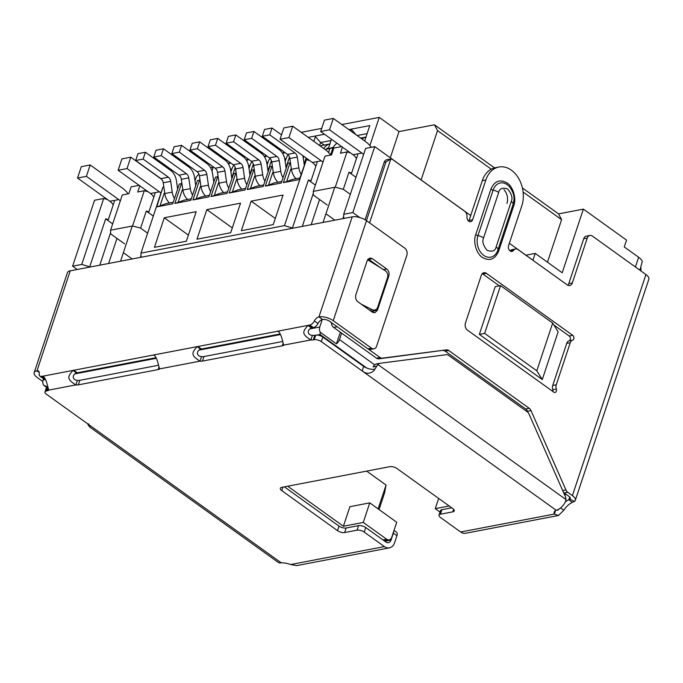 <?xml version="1.0" encoding="UTF-8"?>
<svg xmlns="http://www.w3.org/2000/svg" width="683" height="683" viewBox="0 0 683 683"><rect width="100%" height="100%" fill="white"/><g stroke="black" fill="none" stroke-linecap="round" stroke-linejoin="round"><path stroke-width="1.02" d="M343.404 526.234L349.909 506.684L369.768 502.876L396.738 522.247L391.743 537.248A5.276 3.842 -100.8 0 1 389.139 539.843A5.276 3.842 -100.8 0 1 386.638 539.211L363.262 522.427L343.404 526.234L287.688 486.228M449.158 505.983L435.267 508.647L440.023 512.062M47.007 386.749L43.592 385.195L46.512 387.295L43.61 385.212M366.908 368.111L320.071 334.482L320.25 332.245A5.276 3.842 -100.8 0 1 319.764 327.012L310.424 328.805M45.402 379.535L43.106 379.97A5.276 3.842 79.2 0 0 43.592 385.195M341.654 333.159L339.511 339.588A5.276 2.86 125.7 0 1 336.429 343.865L320.25 332.245M438.657 498.445L435.267 508.647M366.651 471.108L386.057 485.05L378.126 508.886M369.768 502.876L363.262 522.427M77.222 269.495L72.611 266.182L94.544 200.264L103.679 198.514L107.436 199.513M43.106 379.97L43.55 378.638M322.248 319.524L319.764 327.012M479.346 334.38L495.226 286.638L500.545 285.622L484.665 333.364L479.346 334.38L542.268 379.56L558.148 331.827L552.684 323.059L500.545 285.622M522.393 187.919L558.549 213.881L583.376 209.126L626.524 240.109L624.253 246.93L638.639 257.26A13.182 5.498 18.4 0 1 642.259 261.469L639.911 270.22M583.376 209.126L562.203 272.773L535.233 253.41L532.962 260.232L509.347 243.276M470.707 215.529L374.745 146.623L352.821 212.55L359.736 217.518M386.057 485.05L384.597 492.853L379.048 509.535M210.501 167.677L213.241 167.147M228.626 146.222L229.975 145.966M246.717 142.756L248.066 142.499M264.799 139.298L266.157 139.033M301.22 132.323L321.693 128.404M341.833 124.554L379.244 117.391L399.017 131.588L434.49 124.801L494.501 167.89M124.562 243.857L110.629 233.851L110.578 230.188L122.3 194.945L128.856 193.69L131.127 186.869L139.136 185.341M103.679 198.514L81.747 264.441L72.611 266.182M81.747 264.441L90.344 266.985M340.313 332.194L336.429 343.865M352.821 212.55L343.686 214.3L343.737 217.971L344.3 218.372M293.05 228.182L284.452 225.638L140.98 253.103L141.031 256.765L141.594 257.175M484.665 333.364L536.804 370.801L542.268 379.56M552.684 323.059L536.804 370.801M343.686 214.3L365.61 148.373L374.745 146.623M342.448 147.135L340.433 153.197L346.99 151.942L350.396 152.847M525.944 255.194L535.233 253.41M558.549 213.881L561.597 219.678L547.459 262.187M434.49 124.801L437.538 130.607L491.248 169.162M523.101 192.043L561.597 219.678M437.538 130.607L421.129 179.936M390.3 157.799L399.017 131.588M379.244 117.391L369.879 145.556M211.961 171.023L213.327 166.908M217.416 154.623L217.74 153.632M223.17 157.525L222.837 158.516M364.679 140.954L369.793 125.587L348.859 129.591M324.502 134.252L308.246 137.368M273.174 144.079L271.825 144.335M255.083 147.545L253.734 147.801M236.992 151.003L235.644 151.259M198.924 174.114L196.354 176.769L195.014 180.79M112.678 223.879L105.66 218.842L108.341 219.55L114.394 201.365M105.66 218.842L89.78 266.575M140.98 253.103L162.913 187.176L156.774 206.864L172.731 203.816L179.313 184.034L181.439 183.625L174.865 203.406L190.822 200.35L197.404 180.577L199.53 180.167L192.947 199.94L208.913 196.883L215.495 177.11L217.621 176.701L211.038 196.482L227.004 193.426L233.577 173.644L235.712 173.243L229.129 193.016L245.095 189.959L251.668 170.187L253.794 169.777L247.22 189.558L263.177 186.502L269.759 166.72L271.885 166.319L265.311 186.092L281.268 183.035L287.85 163.263L289.976 162.853L283.394 182.626L299.359 179.578L306.377 159.711L284.452 225.638M197.003 239.187L230.7 232.732L240.527 203.184L206.829 209.63L197.003 239.187M196.192 211.67L164.27 217.775L154.435 247.331L186.357 241.219L196.192 211.67M283.086 195.031L273.26 224.587L241.338 230.7L251.165 201.143L283.086 195.031M355.988 177.298L348.979 172.27L351.66 172.978L357.704 154.793M228.865 163.783L229.445 162.033M319.618 145.539L320.626 142.525L315.418 136.557L313.813 141.364M324.152 145.052L320.626 142.525L331.033 140.527M356.099 134.799L351.591 129.633L351.079 131.187M357.132 135.533L367.121 133.62M123.367 252.676L132.143 258.977M306.377 159.711L309.783 160.625M317.091 162.571L311.047 180.756L308.366 180.039L292.486 227.781M299.888 177.99L292.392 179.433L286.647 181.635L290.762 169.247L291.436 169.427M283.394 182.626L286.647 181.635M289.976 162.853L290.497 162.989M281.797 181.456L274.301 182.89L268.556 185.102L272.679 172.714L273.345 172.893M265.311 186.092L268.556 185.102M271.885 166.319L272.406 166.456M263.706 184.922L256.21 186.357L250.465 188.568L254.588 176.171L255.254 176.351M247.22 189.558L250.465 188.568M253.794 169.777L254.324 169.913M245.615 188.38L238.119 189.814L232.374 192.025L236.497 179.638L237.163 179.817M229.129 193.016L232.374 192.025M235.712 173.243L236.233 173.38M227.524 191.846L220.037 193.28L214.283 195.492L218.406 183.095L219.072 183.275M211.038 196.482L214.283 195.492M217.621 176.701L218.142 176.846M209.442 195.304L201.946 196.738L196.2 198.949L200.315 186.561L200.99 186.741M192.947 199.94L196.2 198.949M199.53 180.167L200.051 180.303M191.351 198.77L183.855 200.204L178.109 202.416L182.233 190.028L182.899 190.198M174.865 203.406L178.109 202.416M181.439 183.625L181.96 183.77M173.26 202.228L165.764 203.662L160.018 205.873L164.142 193.485L164.808 193.665M156.774 206.864L160.018 205.873M163.348 187.091L163.877 187.227M232.297 227.917L206.829 209.63M188.397 235.106L164.27 217.775M275.292 218.466L251.165 201.143M348.979 172.27L343.31 189.319L335.268 187.176L313.284 191.385L325.006 156.151L331.562 154.896L333.833 148.074L341.662 146.572M335.268 187.176L346.99 151.942M333.227 147.528L329.855 148.553L328.54 152.514M325.74 149.944L327.123 148.339L328.608 147.81M304.131 163.997L306.129 157.995M286.04 167.463L289.49 157.09M267.949 170.921L271.399 160.556M249.858 174.387L253.308 164.022M231.768 177.845L235.217 167.48M241.731 154.401L241.398 155.391M259.822 150.943L259.489 151.933M246.956 160.326L247.536 158.576M277.913 147.477L277.58 148.467M265.047 156.859L265.627 155.109M283.129 153.393L283.718 151.643M331.46 139.247L328.284 148.783L333.389 147.221M110.578 230.188L132.57 225.971L144.284 190.736L137.727 191.991L139.784 185.81M132.57 225.971L140.604 228.113L147.613 233.151M325.936 213.779L334.849 220.182M308.366 180.039L315.375 185.076M313.284 191.385L313.335 195.048L327.268 205.054M343.31 189.319L350.319 194.348M329.855 148.553L325.953 149.304M144.284 190.736L148.049 191.744M154.998 193.596L148.954 211.781L146.273 211.064L140.604 228.113M146.273 211.064L153.282 216.101M164.868 194.006L164.142 193.485M290.762 169.247L291.487 169.768M182.95 190.548L182.233 190.028M272.679 172.714L273.396 173.234M201.041 187.082L200.315 186.561M254.588 176.171L255.314 176.692M219.132 183.616L218.406 183.095M236.497 179.638L237.223 180.158M230.495 169.273L231.887 169.008A15.82 11.526 -100.8 0 1 233.791 165.218M231.887 169.008L230.914 171.937M230.752 162.972A15.82 11.526 79.2 0 0 228.481 164.022M143.114 159.079L168.359 177.204A5.276 3.842 -100.8 0 1 170.673 181.345L172.236 192.111L164.791 193.537L163.228 182.771A5.276 3.842 79.2 0 0 160.915 178.63L135.669 160.505L143.114 159.079L145.385 152.258L170.63 170.383A13.182 9.605 -100.8 0 1 176.419 180.747L177.631 189.097M174.489 198.531A13.182 9.605 -100.8 0 1 172.236 192.111M164.791 193.537A13.182 9.605 79.2 0 0 169.444 202.962M145.385 152.258L137.932 153.684L135.669 160.505M248.578 165.815L249.978 165.551A15.82 11.526 -100.8 0 1 251.873 161.751M249.978 165.551L249.005 168.479M248.843 159.515A15.82 11.526 79.2 0 0 246.572 160.556M161.205 155.613L186.45 173.738A5.276 3.842 -100.8 0 1 188.764 177.887L190.326 188.645L182.882 190.07L181.319 179.313A5.276 3.842 79.2 0 0 179.006 175.164L153.76 157.039L161.205 155.613L163.476 148.792L188.721 166.925A13.182 9.605 -100.8 0 1 194.501 177.281L195.714 185.639M192.58 195.073A13.182 9.605 -100.8 0 1 190.326 188.645M182.882 190.07A13.182 9.605 79.2 0 0 187.535 199.496M163.476 148.792L156.023 150.217L153.76 157.039M266.669 162.349L268.069 162.084A15.82 11.526 -100.8 0 1 269.964 158.294M268.069 162.084L267.087 165.013M266.933 156.048A15.82 11.526 79.2 0 0 264.663 157.09M179.296 152.155L204.541 170.28A5.276 3.842 -100.8 0 1 206.855 174.421L208.417 185.178L200.964 186.604L199.402 175.847A5.276 3.842 79.2 0 0 197.088 171.706L171.843 153.581L179.296 152.155L181.558 145.334L206.804 163.459A13.182 9.605 -100.8 0 1 212.592 173.823L213.805 182.173M210.671 191.607A13.182 9.605 -100.8 0 1 208.417 185.178M200.964 186.604A13.182 9.605 79.2 0 0 205.617 196.038M181.558 145.334L174.114 146.76L171.843 153.581M284.76 158.891L286.151 158.618A15.82 11.526 -100.8 0 1 288.055 154.828M286.151 158.618L285.178 161.555M285.024 152.582A15.82 11.526 79.2 0 0 282.745 153.632M197.387 148.689L222.632 166.814A5.276 3.842 -100.8 0 1 224.946 170.963L226.508 181.721L219.055 183.146L217.493 172.389A5.276 3.842 79.2 0 0 215.179 168.24L189.934 150.115L197.387 148.689L199.649 141.868L224.895 159.993A13.182 9.605 -100.8 0 1 230.683 170.357L231.896 178.715M228.762 188.141A13.182 9.605 -100.8 0 1 226.508 181.721M219.055 183.146A13.182 9.605 79.2 0 0 223.708 192.572M199.649 141.868L192.205 143.293L189.934 150.115M303.85 156.356L303.269 158.089M215.469 145.223L240.715 163.357A5.276 3.842 -100.8 0 1 243.028 167.497L244.591 178.254L237.146 179.68L235.584 168.923A5.276 3.842 79.2 0 0 233.27 164.782L208.025 146.649L215.469 145.223L217.74 138.41L242.986 156.535A13.182 9.605 -100.8 0 1 248.774 166.891L249.987 175.249M246.845 184.683A13.182 9.605 -100.8 0 1 244.591 178.254M237.146 179.68A13.182 9.605 79.2 0 0 241.799 189.114M217.74 138.41L210.296 139.836L208.025 146.649M323.802 148.544A15.82 11.526 -100.8 0 1 329.889 143.959L321.992 145.47A15.82 11.526 79.2 0 0 320.259 146M233.56 141.765L258.806 159.89A5.276 3.842 -100.8 0 1 261.119 164.04L262.682 174.797L255.237 176.223L253.675 165.465A5.276 3.842 79.2 0 0 251.361 161.316L226.116 143.191L233.56 141.765L235.831 134.944L261.077 153.069A13.182 9.605 -100.8 0 1 266.865 163.433L268.077 171.783M264.936 181.217A13.182 9.605 -100.8 0 1 262.682 174.797M255.237 176.223A13.182 9.605 79.2 0 0 259.89 185.648M235.831 134.944L228.378 136.369L226.116 143.191M341.022 146.7A15.82 11.526 -100.8 0 1 341.235 146.264M337.018 143.242A15.82 11.526 79.2 0 0 332.262 149.799L333.33 149.594M330.555 154.947L332.262 149.799M251.651 138.299L276.897 156.424A5.276 3.842 -100.8 0 1 279.21 160.573L280.773 171.331L273.328 172.756L271.766 161.999A5.276 3.842 79.2 0 0 269.444 157.85L244.198 139.725L251.651 138.299L253.922 131.477L279.168 149.611A13.182 9.605 -100.8 0 1 284.948 159.967L286.16 168.325M283.027 177.759A13.182 9.605 -100.8 0 1 280.773 171.331M273.328 172.756A13.182 9.605 79.2 0 0 277.972 182.19M253.922 131.477L246.469 132.903L244.198 139.725M362.101 139.101A15.82 11.526 -100.8 0 1 365.977 137.061L360.658 138.068M302.902 155.673A13.182 9.605 -100.8 0 1 303.039 156.509L304.251 164.859M281.524 134.85L272.005 128.02L269.742 134.841L294.988 152.966A5.276 3.842 -100.8 0 1 297.301 157.107L298.864 167.873L291.41 169.299A13.182 9.605 79.2 0 0 296.063 178.724M301.118 174.293A13.182 9.605 -100.8 0 1 298.864 167.873M291.41 169.299L289.848 158.533A5.276 3.842 79.2 0 0 287.534 154.392L262.289 136.267L269.742 134.841M272.005 128.02L264.56 129.446L262.289 136.267M552.786 389.728L556.338 389.054A2.638 1.921 -100.8 0 1 556.372 391.171A2.638 1.921 -100.8 0 1 555.066 392.477A2.638 1.921 -100.8 0 1 553.819 392.162L467.514 330.188A5.276 3.842 -100.8 0 1 465.43 323.059L481.31 275.326A5.276 3.842 -100.8 0 1 483.914 272.73A5.276 3.842 -100.8 0 1 486.424 273.362L572.721 335.327A2.638 1.921 -100.8 0 1 573.763 338.888A2.638 1.921 -100.8 0 1 572.602 340.151L569.05 340.834A5.276 3.842 79.2 0 0 566.728 343.361L552.718 385.477A5.276 3.842 79.2 0 0 552.786 389.728A2.638 1.921 -100.8 0 1 552.914 391.513M553.93 325.057L569.178 336.002A2.638 1.921 -100.8 0 1 570.22 339.571A2.638 1.921 -100.8 0 1 569.05 340.834M331.306 322.53A5.276 3.842 79.2 0 0 333.697 327.447L376.495 358.182A5.276 3.842 79.2 0 0 378.834 358.84L446.451 349.875A5.276 3.842 -100.8 0 1 448.791 350.541L529.223 408.297A5.276 3.842 -100.8 0 1 531.015 410.594L565.934 489.959A5.276 3.842 79.2 0 0 567.718 492.264L572.397 495.619A10.544 4.397 18.4 0 1 575.308 500.306A10.544 4.397 18.4 0 1 574.429 501.407L572.414 502.372A13.182 7.163 -54.3 0 0 563.817 510.278L558.429 515.503L554.365 514.06A13.182 5.498 18.4 0 1 554.212 512.045A13.182 5.498 18.4 0 1 556.133 510.218A10.544 5.729 -54.3 0 0 565.55 501.518L565.985 499.572A5.276 3.842 79.2 0 0 565.379 496.669L529.069 414.137A5.276 3.842 -100.8 0 0 527.276 411.832L448.637 355.365A5.276 3.842 -100.8 0 0 446.306 354.708L379.611 363.33L376.12 364.005L374.293 365.157L373.097 366.976L376.794 366.131L377.801 364.457L379.765 363.305M567.838 285.272A5.276 3.842 -100.8 0 0 568.785 283.624L583.717 238.726A5.276 3.842 79.2 0 1 586.321 236.13L589.864 235.447A5.276 3.842 79.2 0 1 592.374 236.079L645.939 274.549A10.544 4.397 -161.6 0 1 648.85 279.236L575.308 500.306M589.864 235.447A5.276 3.842 79.2 0 0 587.26 238.051L572.328 282.941A5.276 3.842 -100.8 0 1 569.724 285.537A5.276 3.842 -100.8 0 1 567.223 284.905L518.055 249.602A5.276 3.842 79.2 0 0 515.554 248.971A5.276 3.842 79.2 0 0 513.531 250.379A3.953 2.877 79.2 0 1 512.011 251.429A3.953 2.877 79.2 0 1 509.057 249.747A3.953 2.877 79.2 0 1 508.57 245.615L521.803 205.831A26.364 19.209 79.2 0 0 518.559 178.237A26.364 19.209 79.2 0 0 498.872 167.028A26.364 19.209 79.2 0 0 485.844 180.013L472.61 219.789A3.953 2.877 79.2 0 1 470.655 221.736A3.953 2.877 79.2 0 1 467.01 216.972A5.276 3.842 79.2 0 0 464.645 211.252L392.819 159.685A5.276 3.842 -100.8 0 0 390.821 159.002L369.58 222.871M368.299 349.064L380.047 357.499A5.276 3.842 79.2 0 0 382.378 358.157L446.451 349.875M498.65 251.156C495.021 259.386 489.6 261.478 482.377 257.423C476.444 253.837 472.858 241.722 475.735 234.704L490.855 189.242C494.483 181.004 499.905 178.92 507.136 182.984C513.07 186.561 516.638 198.71 513.77 205.694L498.65 251.156A2.638 1.101 18.4 0 1 497.907 250.046M566.728 343.361L570.271 342.687A5.276 3.842 -100.8 0 1 572.602 340.151M570.271 342.687L556.261 384.802L552.718 385.477M556.338 389.054A5.276 3.842 -100.8 0 1 556.261 384.802M89.328 426.738L278.126 562.305A10.544 5.729 -54.3 0 0 281.242 562.835M376.794 366.131L374.105 370.502C370.229 373.977 366.267 374.139 362.229 370.989L321.326 341.62L322.837 337.069A5.276 2.203 -161.6 0 0 315.7 335.165L314.812 335.336A6.591 2.749 18.4 0 1 312.396 335.379C306.71 334.883 307.316 329.249 311.568 328.011A6.591 3.577 125.7 0 1 312.285 327.806L313.403 327.592A5.276 2.86 -54.3 0 0 317.971 323.529A5.276 2.86 125.7 0 1 322.538 319.456A5.276 2.203 18.4 0 1 329.684 321.36L367.958 348.842A5.276 3.842 79.2 0 0 369.955 349.525L374.002 348.8A5.276 3.842 -100.8 0 1 371.501 348.168L367.958 348.842M44.976 378.809L41.561 376.359L43.353 376.085C46.956 380.918 46.581 383.12 48.775 390.095A6.591 2.749 18.4 0 1 47.281 390.804L46.393 390.975A5.276 2.203 18.4 0 0 44.984 391.888A5.276 2.203 18.4 0 0 46.444 394.236L87.347 423.605C90.096 426.995 90.421 427.532 88.32 425.21L88.022 424.134M89.669 426.679L88.32 425.21L88.722 423.904M393.647 531.528A5.276 2.86 125.7 0 1 393.34 533.158L391.035 540.082A5.276 3.842 -100.8 0 1 388.431 542.678A5.276 3.842 -100.8 0 1 385.929 542.046L365.712 527.532A5.276 2.203 -161.6 0 0 358.575 525.628L357.055 530.17L344.642 532.552A5.276 2.203 18.4 0 1 337.504 530.648L281.763 490.625A5.276 2.203 18.4 0 1 280.312 488.285A5.276 2.203 18.4 0 1 281.72 487.363L389.899 466.66A5.276 2.203 18.4 0 1 397.036 468.564L452.778 508.579A5.276 2.203 18.4 0 1 454.229 510.927A5.276 2.203 18.4 0 1 452.82 511.84L440.407 514.222L441.927 509.672A5.276 2.203 -161.6 0 0 440.518 510.594L439.007 515.136A5.276 2.203 18.4 0 1 440.407 514.222M358.575 525.628L346.153 528.002A5.276 2.203 18.4 0 1 339.016 526.098L284.367 486.859M451.694 507.802L441.927 509.672M555.544 510.517L554.365 514.06L460.675 531.997A10.544 7.684 79.2 0 0 465.678 533.261L558.429 515.503M556.133 510.218L362.229 370.989L363.646 366.378C367.317 368.709 370.929 369.648 374.489 369.213L374.105 370.502M363.646 366.378L322.837 337.069M315.7 335.165L314.18 339.716A5.276 2.203 18.4 0 1 321.326 341.62M314.18 339.716L313.301 339.886A6.591 2.749 18.4 0 1 310.885 339.929L312.396 335.379M159.617 368.88A6.591 2.749 18.4 0 1 158.123 369.588L78.314 384.862A6.591 2.749 18.4 0 1 75.898 384.905C66.388 379.065 67.591 376.649 72.987 370.408L154.196 354.87C157.79 359.702 157.423 361.905 159.617 368.88L200.042 361.145C190.531 355.297 191.735 352.889 197.131 346.648L278.331 331.101C281.934 335.942 281.558 338.136 283.752 345.12A6.591 2.749 18.4 0 1 282.258 345.829L202.458 361.102A6.591 2.749 18.4 0 1 200.042 361.145L201.553 356.594C195.867 356.099 196.473 350.464 200.725 349.226A6.591 3.577 125.7 0 1 201.451 349.022L280.047 333.978M282.583 341.509L203.969 356.552A6.591 2.749 18.4 0 1 201.553 356.594M158.447 365.268L79.826 380.32A6.591 2.749 18.4 0 1 77.41 380.363C71.732 379.859 72.33 374.224 76.581 372.995A6.591 3.577 125.7 0 1 77.307 372.79L155.903 357.738M48.775 390.095L75.898 384.905L77.41 380.363M47.605 386.501A5.276 2.203 -161.6 0 0 46.495 387.346L44.984 391.888M87.347 423.605L281.251 562.835A13.182 5.498 18.4 0 1 290.727 564.525L296.678 565.609L389.421 547.86A10.544 7.684 -100.8 0 1 384.418 546.596L364.201 532.074L365.712 527.532M43.353 376.085L72.987 370.408L76.581 372.995M154.196 354.87L197.131 346.648L200.725 349.226M283.752 345.12L310.885 339.929C301.365 334.081 302.578 331.673 307.965 325.432L311.568 328.011M560.564 507.947L563.817 510.278M559.394 508.809L557.439 510.329L556.466 510.15M460.675 531.997L440.458 517.483A5.276 2.203 18.4 0 1 439.007 515.136M357.055 530.17A5.276 2.203 18.4 0 1 364.201 532.074M278.331 331.101L309.809 325.014L313.403 327.592M41.561 376.359A5.276 2.86 125.7 0 1 39.998 376.094L43.601 378.672A5.276 2.86 -54.3 0 0 45.061 378.954M39.998 376.094A5.276 2.86 125.7 0 1 39.264 373.601A5.276 2.86 125.7 0 0 38.53 371.117A5.276 2.86 125.7 0 0 36.967 370.852A10.544 4.397 18.4 0 0 34.15 372.687L67.421 272.662A10.544 4.397 -161.6 0 1 70.238 270.827L352.215 216.852A10.544 4.397 -161.6 0 1 366.498 220.66L404.771 248.142A5.276 3.842 -100.8 0 1 406.855 255.271L376.606 346.204A5.276 3.842 -100.8 0 1 374.002 348.8M317.971 323.529L314.376 320.942A5.276 2.86 125.7 0 1 309.809 325.014M314.376 320.942A5.276 2.86 125.7 0 1 318.944 316.878A10.544 4.397 18.4 0 1 333.227 320.686L371.501 348.168M42.816 381.507L37.061 377.375A10.544 4.397 18.4 0 1 34.15 372.687M43.499 378.775L40.613 376.692A5.276 2.203 18.4 0 1 39.153 374.352A5.276 2.203 18.4 0 1 39.221 374.199M372.346 312.157L357.96 301.835C355.852 299.999 355.16 297.626 355.877 294.706L367.215 260.607L369.819 258.003L372.329 258.644L386.706 268.965C388.815 270.801 389.506 273.174 388.789 276.094L377.451 310.193L374.847 312.797L372.346 312.157M368.154 258.951L380.585 267.796M374.053 310.406L372.944 312.524M371.125 311.286A5.276 4.354 66.2 0 0 372.773 310.978L375.496 309.775A5.276 4.354 -113.8 0 1 372.047 309.604L370.032 310.5M393.34 533.158L396.934 535.745L394.629 542.661A10.544 7.684 -100.8 0 1 389.421 547.86M640.867 270.903A10.544 7.684 79.2 0 0 640.85 267.42M563.466 492.306A5.276 3.842 79.2 0 0 564.175 492.938L568.854 496.293A5.276 2.203 18.4 0 1 570.305 498.641A5.276 2.203 18.4 0 1 569.87 499.188L568.819 499.794A13.182 7.163 -54.3 0 0 565.379 501.868M569.733 497.062L568.819 499.794L572.414 502.372M396.934 535.745A5.276 2.86 -54.3 0 0 396.464 532.142L394.023 530.392M367.591 259.736L385.041 270.562A5.276 4.354 -113.8 0 1 387.585 277.375L377.622 307.341A5.276 4.354 -113.8 0 1 375.496 309.775M361.162 304.131L372.047 309.604M569.87 499.188L574.429 501.407M366.438 220.618L385.938 161.991L390.821 159.002M389.933 159.13L386.774 159.728A5.276 3.842 79.2 0 0 384.17 162.323L365.072 219.738M482.258 273.678A5.276 3.842 -100.8 0 1 482.872 274.037L499.333 285.853M515.554 248.971L512.002 249.654A5.276 3.842 79.2 0 0 510.081 250.917M498.872 167.028L495.32 167.711A26.364 19.209 79.2 0 0 482.3 180.688L469.067 220.472A3.953 2.877 -100.8 0 1 468.726 221.224M442.908 350.558A5.276 3.842 -100.8 0 1 445.239 351.216L525.679 408.972A5.276 3.842 -100.8 0 1 527.464 411.277L527.993 412.464M372.551 311.064L372.201 312.054M161.811 179.475L130.786 157.201L121.924 158.9L118.142 170.263L150.499 193.502L159.37 191.803A13.182 9.605 -100.8 0 1 160.923 193.152M118.142 170.263L127.004 168.564L130.786 157.201M127.004 168.564L159.37 191.803M141.014 255.493L140.382 257.406M153.829 197.114A13.182 9.605 79.2 0 0 150.499 193.502M116.972 238.41L108.64 263.476M132.229 226.039L120.532 261.205M128.114 193.835A26.364 19.209 79.2 0 0 122.539 188.209L90.173 164.97L81.311 166.669L77.529 178.041L109.886 201.272L118.757 199.581A13.182 9.605 -100.8 0 1 120.31 200.922M77.529 178.041L86.391 176.342L90.173 164.97M86.391 176.342L118.757 199.581M110.612 232.579L99.769 265.175M113.216 204.883A13.182 9.605 79.2 0 0 109.886 201.272M371.253 147.297A26.364 19.209 79.2 0 0 365.678 141.671L333.313 118.432L324.451 120.131L320.668 131.495L353.026 154.734L361.896 153.035A13.182 9.605 -100.8 0 1 363.569 154.512M320.668 131.495L329.53 129.804L333.313 118.432M329.53 129.804L361.896 153.035M343.711 216.221L342.909 218.637M356.466 158.516A13.182 9.605 79.2 0 0 353.026 154.734M319.55 199.513L311.166 224.716M334.755 187.27L323.059 222.436M330.64 155.067A26.364 19.209 79.2 0 0 325.065 149.449L292.7 126.21L283.838 127.909L280.056 139.272L312.413 162.511L321.283 160.812A13.182 9.605 -100.8 0 1 322.957 162.281M280.056 139.272L288.918 137.573L292.7 126.21M288.918 137.573L321.283 160.812M313.309 193.306L302.296 226.415M315.853 166.293A13.182 9.605 79.2 0 0 312.413 162.511M320.071 334.482L316.929 335.08M382.958 539.911L386.638 539.211M280.389 334.55L199.59 350.02M156.245 358.31L75.446 373.78M374.625 364.799L339.511 339.588M635.403 266.985L638.639 257.26M163.228 182.771L170.673 181.345M160.915 178.63L168.359 177.204M181.319 179.313L188.764 177.887M179.006 175.164L186.45 173.738M199.402 175.847L206.855 174.421M197.088 171.706L204.541 170.28M217.493 172.389L224.946 170.963M215.179 168.24L222.632 166.814M235.584 168.923L243.028 167.497M233.27 164.782L240.715 163.357M253.675 165.465L261.119 164.04M251.361 161.316L258.806 159.89M271.766 161.999L279.21 160.573M269.444 157.85L276.897 156.424M289.848 158.533L297.301 157.107M287.534 154.392L294.988 152.966M572.397 495.619L645.939 274.549M565.985 499.572L377.801 364.449M346.153 528.002L344.642 532.552M339.016 526.098L337.504 530.648M282.924 487.133L281.763 490.625M453.657 509.347L452.82 511.84M314.812 335.336L313.301 339.886M283.078 343.37L282.258 345.829M203.969 356.552L202.458 361.102M158.934 367.138L158.123 369.588M79.826 380.32L78.314 384.862M48.092 388.354L47.281 390.804M46.393 390.975L47.716 386.988M290.727 564.525L384.418 546.596M43.917 377.033L42.679 376.145M73.713 370.203L77.307 372.79M154.759 355.817L153.513 354.929M201.451 349.022L197.857 346.443M278.895 332.058L277.657 331.17M312.285 327.806L308.69 325.228M70.238 270.827L36.967 370.852L39.273 372.517M322.538 319.456L318.944 316.878L352.215 216.852M333.227 320.686L366.498 220.66M383.163 269.648L386.706 268.965M368.777 259.318L372.329 258.644M387.816 276.282L388.789 276.094M377.451 310.193L373.9 310.876M384.845 541.269L391.035 540.082M385.938 161.991L384.17 162.323M482.872 274.037L486.424 273.362M569.178 336.002L572.721 335.327M583.717 238.726L587.26 238.051M568.785 283.624L572.328 282.941M510.21 251.011L513.531 250.379M482.3 180.688L485.844 180.013M469.067 220.472L472.61 219.789M333.697 327.447L337.214 326.773M380.047 357.499L376.495 358.182M378.834 358.84L382.378 358.157M445.239 351.216L448.791 350.541M525.679 408.972L529.223 408.297M527.464 411.277L531.015 410.594M565.934 489.959L562.698 490.573M564.175 492.938L567.718 492.264M373.729 311.32L372.38 311.576M511.268 201.476L496.14 246.939C495.252 250.96 492.272 252.104 487.201 250.379C483.163 245.564 481.95 241.406 483.555 237.906L498.684 192.444C499.572 188.423 502.551 187.279 507.623 189.003C511.661 193.81 512.873 197.976 511.268 201.476A6.591 2.749 -161.6 0 1 513.087 204.405L497.958 249.867A6.591 2.749 18.4 0 1 497.933 249.952A14.633 10.663 79.2 0 1 497.557 250.96A14.633 10.663 79.2 0 1 483.351 255.101A14.633 10.663 79.2 0 1 477.963 235.618A6.591 2.749 18.4 0 1 483.555 237.906M497.984 249.782L513.053 204.49A6.591 2.749 -161.6 0 0 513.087 204.405C514.043 200.256 515.776 194.766 508.98 186.177A14.633 10.663 79.2 0 0 493.092 190.156A6.591 2.749 18.4 0 1 498.684 192.444M496.14 246.939A6.591 2.749 18.4 0 1 497.958 249.867L497.557 250.96M490.855 189.242A2.638 1.101 18.4 0 0 493.092 190.156L477.963 235.618A2.638 1.101 18.4 0 1 475.735 234.704M513.027 204.584A2.638 1.101 -161.6 0 0 513.77 205.694M389.139 539.843L384.179 540.791M565.507 493.894L564.926 495.636M507.025 203.432L507.631 200.17L507.281 195.995L505.949 192.367L503.969 189.609"/></g></svg>
